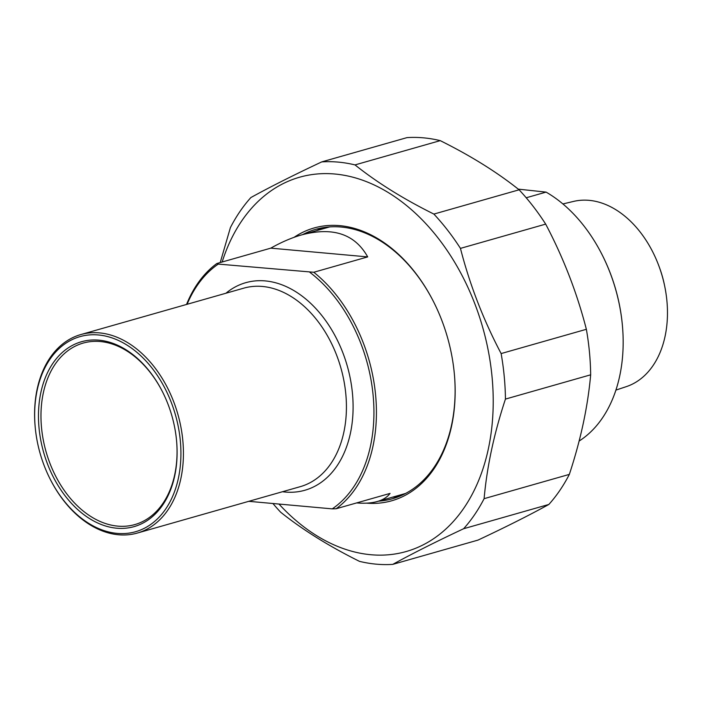 <?xml version="1.0" encoding="UTF-8"?>
<svg xmlns="http://www.w3.org/2000/svg" width="702" height="702" viewBox="0 0 702 702"><rect width="100%" height="100%" fill="white"/><g stroke="black" fill="none" stroke-linecap="round" stroke-linejoin="round"><path stroke-width="1.05" d="M322.806 227.729A140.049 97.148 -105.9 0 0 316.532 230.651M392.436 497.2A140.049 97.148 -105.9 0 0 399.315 496.375M302.641 234.608A140.049 97.148 74.1 0 1 315.76 229.335A140.049 97.148 74.1 0 1 341.163 227.036A140.049 97.148 74.1 0 1 433.643 301.895M454.448 374.947A140.049 97.148 74.1 0 1 392.471 498.718A140.049 97.148 74.1 0 1 378.545 501.158M366.418 503.141A141.813 98.368 -105.9 0 0 454.466 375.193A141.813 98.368 -105.9 0 0 433.529 301.676A141.813 98.368 -105.9 0 0 294.085 237.32M278.975 504.054A194.594 134.977 -105.9 0 0 370.884 554.729A194.594 134.977 -105.9 0 0 493.12 408.388A194.594 134.977 -105.9 0 0 381.476 188.645A194.594 134.977 -105.9 0 0 222.148 262.004M272.92 503.509A205.502 142.55 -105.9 0 0 280.633 512.197C302.659 529.799 328.948 546.182 359.494 561.363A205.502 142.55 -105.9 0 0 376.254 564.162A205.502 142.55 -105.9 0 0 392.769 564.373L478.001 540.101C505.879 527.009 529.492 515.128 548.85 504.457L463.618 528.729A205.502 142.55 -105.9 0 0 484.108 498.666L569.34 474.394A205.502 142.55 74.1 0 1 548.85 504.457M321.735 161.899L406.967 137.627A205.502 142.55 74.1 0 1 440.242 140.637L355.01 164.909A205.502 142.55 -105.9 0 0 321.735 161.899C293.857 174.991 270.244 186.872 250.886 197.543A205.502 142.55 -105.9 0 0 230.396 227.606L220.226 262.548M460.451 248.385A205.502 142.55 -105.9 0 0 433.88 214.075L519.103 189.803A205.502 142.55 74.1 0 1 545.682 224.113L460.451 248.385C469.752 284.661 483.318 319.726 501.131 353.571L586.363 329.299A205.502 142.55 74.1 0 1 590.663 374.815L505.44 399.087A205.502 142.55 -105.9 0 0 501.131 353.571M463.618 528.729C435.749 541.821 412.127 553.702 392.769 564.373M519.103 189.803C497.077 172.201 470.788 155.818 440.242 140.637M586.363 329.299C577.062 293.024 563.495 257.967 545.682 224.113M569.34 474.394C580.703 439.987 587.811 406.8 590.663 374.815M505.44 399.087C494.068 433.494 486.96 466.69 484.108 498.666M355.01 164.909C377.044 182.511 403.334 198.903 433.88 214.075M518.269 189.136L546.086 192.111L526.21 197.771M546.086 192.111A138.575 96.121 74.1 0 1 602.035 254.598A138.575 96.121 74.1 0 1 622.349 324.824A138.575 96.121 74.1 0 1 622.49 326.43A138.575 96.121 74.1 0 1 579.097 441.067M622.49 326.43L622.446 325.947A136.802 94.893 -105.9 0 0 602.255 255.028L602.035 254.598M664.812 286.741L664.54 285.407A84.179 58.389 -105.9 0 0 659.389 267.322L658.915 266.04A96.341 66.83 74.1 0 1 664.812 286.741A96.341 66.83 74.1 0 1 666.9 300.807A96.341 66.83 74.1 0 1 626.316 386.635L615.908 390.101M562.899 203.949L573.569 201.413A96.341 66.83 74.1 0 1 658.915 266.04M248.762 501.325L332.265 508.871L336.135 508.757L390.058 493.401C387.258 497.174 383.038 499.868 377.378 501.491C371.7 503.088 364.777 503.571 356.59 502.93M270.788 248.148C281.432 242.146 291.655 237.75 301.474 234.942C332.792 226.614 354.87 233.942 367.699 256.906L270.788 248.148L216.865 263.504A138.575 96.121 -105.9 0 0 186.539 304.457M367.699 256.906L313.776 272.262L218.287 264.092L216.865 263.504M336.135 508.757A138.575 96.121 -105.9 0 0 375.605 395.086A138.575 96.121 -105.9 0 0 313.776 272.262M187.092 304.299A136.802 94.893 74.1 0 1 218.287 264.092M176.614 441.26A94.349 65.444 74.1 0 1 134.854 524.569A94.349 65.444 74.1 0 1 41.532 427.729A94.349 65.444 74.1 0 1 83.169 343.085A94.349 65.444 74.1 0 1 162.557 391.9M176.535 440.391A96.113 66.672 -105.9 0 0 162.443 391.681A96.113 66.672 -105.9 0 0 49.307 369.182A96.113 66.672 -105.9 0 0 92.322 520.235A96.113 66.672 -105.9 0 0 176.632 441.505A96.113 66.672 -105.9 0 0 176.535 440.391M180.326 440.733A101.421 70.349 74.1 0 1 135.969 531.607A101.421 70.349 74.1 0 1 50.114 479.018A101.421 70.349 74.1 0 1 35.144 426.447A101.421 70.349 74.1 0 1 98.842 335.003A101.421 70.349 74.1 0 1 180.326 440.733M50.114 479.018L50.333 479.457A103.194 71.578 -105.9 0 0 137.276 533.072A103.194 71.578 -105.9 0 0 182.818 440.496A103.194 71.578 -105.9 0 0 80.748 334.582A103.194 71.578 -105.9 0 0 35.1 425.965L35.144 426.447M309.907 272.367A136.802 94.893 74.1 0 1 373.122 395.323A136.802 94.893 74.1 0 1 332.265 508.871M301.474 234.942L328.01 227.378A138.575 96.121 74.1 0 1 329.808 226.895M405.703 493.392A138.575 96.121 74.1 0 1 403.913 493.927L377.378 501.491M80.748 334.582L243.743 288.162A103.194 71.578 74.1 0 1 340.847 367.804A103.194 71.578 74.1 0 1 300.272 486.661L137.276 533.072M282.485 491.725A107.906 74.851 -105.9 0 0 285.249 492.041A107.906 74.851 -105.9 0 0 346.727 364.127A107.906 74.851 -105.9 0 0 225.956 293.225"/></g></svg>
